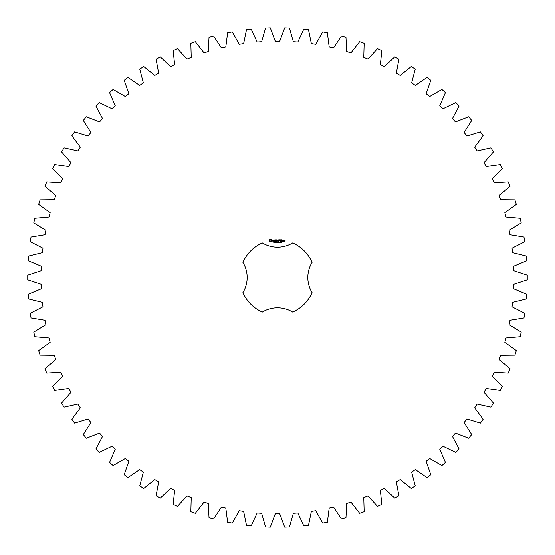<?xml version="1.0" encoding="UTF-8"?>
<svg xmlns="http://www.w3.org/2000/svg" width="555" height="555" viewBox="0 0 555 555"><rect width="100%" height="100%" fill="white"/><g stroke="black" fill="none" stroke-linecap="round" stroke-linejoin="round"><path stroke-width="0.42" stroke-dasharray="2.77 2.08" d="M527.25 279.88L527.25 275.12L513.784 270.694L513.611 266.199L526.702 260.753L526.334 256.008L512.57 252.622L512.05 248.161L524.683 241.723L523.962 237.027L509.976 234.703L509.122 230.29L521.221 222.909L520.139 218.275L506.014 217.033L504.828 212.697L516.33 204.413L514.894 199.876L500.714 199.717L499.202 195.485L510.031 186.348L508.255 181.936L494.11 182.859L492.271 178.759L502.372 168.81L500.263 164.551L486.229 166.555L484.078 162.608L493.395 151.917L490.96 147.831L477.12 150.905L474.678 147.131L483.148 135.76L480.408 131.868L466.845 135.996L464.119 132.416L471.694 120.435L468.663 116.765L455.461 121.913L452.471 118.562L459.103 106.026L455.801 102.599L443.029 108.745L439.789 105.63L445.443 92.63L441.891 89.466L429.625 96.57L426.157 93.712L430.798 80.315L427.01 77.436L415.327 85.456L411.65 82.875L415.251 69.16L411.262 66.572L400.224 75.473L396.36 73.177L398.899 59.225L394.723 56.957L384.393 66.669L380.369 64.678L381.833 50.574L377.497 48.632L367.944 59.108L363.775 57.429L364.156 43.255L359.682 41.646L350.961 52.822L346.674 51.469L345.973 37.31L341.387 36.047L333.548 47.862L329.171 46.835L327.388 32.773L322.719 31.864L315.802 44.24L311.362 43.554L308.504 29.672L303.779 29.124L297.834 41.993L293.352 41.653L289.439 28.027L284.687 27.84L279.748 41.132L275.252 41.132L270.313 27.84L265.561 28.027L261.648 41.653L257.166 41.993L251.221 29.124L246.496 29.672L243.638 43.554L239.198 44.24L232.281 31.864L227.612 32.773L225.829 46.835L221.452 47.862L213.613 36.047L209.027 37.31L208.326 51.469L204.039 52.822L195.318 41.646L190.844 43.255L191.225 57.429L187.056 59.108L177.503 48.632L173.167 50.574L174.631 64.678L170.607 66.669L160.277 56.957L156.101 59.225L158.64 73.177L154.776 75.473L143.738 66.572L139.749 69.16L143.35 82.875L139.673 85.456L127.99 77.436L124.202 80.315L128.843 93.712L125.374 96.57L113.109 89.466L109.557 92.63L115.211 105.63L111.971 108.745L99.199 102.599L95.897 106.026L102.529 118.562L99.539 121.913L86.337 116.765L83.305 120.435L90.881 132.416L88.155 135.996L74.592 131.868L71.852 135.76L80.322 147.131L77.88 150.905L64.04 147.831L61.605 151.917L70.922 162.608L68.771 166.555L54.737 164.551L52.628 168.81L62.729 178.759L60.89 182.859L46.745 181.936L44.969 186.348L55.798 195.485L54.286 199.717L40.106 199.876L38.67 204.413L50.172 212.697L48.986 217.033L34.861 218.275L33.779 222.909L45.878 230.29L45.024 234.703L31.038 237.027L30.317 241.723L42.95 248.161L42.43 252.622L28.666 256.008L28.298 260.753L41.389 266.199L41.216 270.694L27.75 275.12L27.75 279.88L41.216 284.306L41.389 288.801L28.298 294.247L28.666 298.992L42.43 302.378L42.95 306.839L30.317 313.277L31.038 317.973L45.024 320.297L45.878 324.71L33.779 332.091L34.861 336.725L48.986 337.967L50.172 342.303L38.67 350.587L40.106 355.124L54.286 355.283L55.798 359.515L44.969 368.652L46.745 373.064L60.89 372.141L62.729 376.241L52.628 386.19L54.737 390.449L68.771 388.444L70.922 392.392L61.605 403.083L64.04 407.169L77.88 404.096L80.322 407.869L71.852 419.24L74.592 423.132L88.155 419.004L90.881 422.584L83.305 434.565L86.337 438.235L99.539 433.087L102.529 436.438L95.897 448.974L99.199 452.401L111.971 446.255L115.211 449.37L109.557 462.37L113.109 465.534L125.374 458.43L128.843 461.288L124.202 474.685L127.99 477.564L139.673 469.544L143.35 472.125L139.749 485.84L143.738 488.428L154.776 479.527L158.64 481.823L156.101 495.775L160.277 498.043L170.607 488.331L174.631 490.322L173.167 504.426L177.503 506.368L187.056 495.892L191.225 497.571L190.844 511.745L195.318 513.354L204.039 502.178L208.326 503.531L209.027 517.69L213.613 518.953L221.452 507.138L225.829 508.165L227.612 522.227L232.281 523.136L239.198 510.76L243.638 511.446L246.496 525.328L251.221 525.876L257.166 513.007L261.648 513.347L265.561 526.972L270.313 527.16L275.252 513.868L279.748 513.868L284.687 527.16L289.439 526.972L293.352 513.347L297.834 513.007L303.779 525.876L308.504 525.328L311.362 511.446L315.802 510.76L322.719 523.136L327.388 522.227L329.171 508.165L333.548 507.138L341.387 518.953L345.973 517.69L346.674 503.531L350.961 502.178L359.682 513.354L364.156 511.745L363.775 497.571L367.944 495.892L377.497 506.368L381.833 504.426L380.369 490.322L384.393 488.331L394.723 498.043L398.899 495.775L396.36 481.823L400.224 479.527L411.262 488.428L415.251 485.84L411.65 472.125L415.327 469.544L427.01 477.564L430.798 474.685L426.157 461.288L429.625 458.43L441.891 465.534L445.443 462.37L439.789 449.37L443.029 446.255L455.801 452.401L459.103 448.974L452.471 436.438L455.461 433.087L468.663 438.235L471.694 434.565L464.119 422.584L466.845 419.004L480.408 423.132L483.148 419.24L474.678 407.869L477.12 404.096L490.96 407.169L493.395 403.083L484.078 392.392L486.229 388.444L500.263 390.449L502.372 386.19L492.271 376.241L494.11 372.141L508.255 373.064L510.031 368.652L499.202 359.515L500.714 355.283L514.894 355.124L516.33 350.587L504.828 342.303L506.014 337.967L520.139 336.725L521.221 332.091L509.122 324.71L509.976 320.297L523.962 317.973L524.683 313.277L512.05 306.839L512.57 302.378L526.334 298.992L526.702 294.247L513.611 288.801L513.784 284.306L527.25 279.88M262.342 242.917A37.761 37.761 0 0 0 242.917 262.342A29.137 29.137 0 0 1 242.917 292.658A37.761 37.761 0 0 0 262.342 312.083A29.137 29.137 0 0 1 292.658 312.083A37.761 37.761 0 0 0 312.083 292.658A29.137 29.137 0 0 1 312.083 262.342A37.761 37.761 0 0 0 292.658 242.917A29.137 29.137 0 0 1 262.342 242.917M270.035 239.219L269.182 240.072L269.182 241.12L270.035 241.973L271.09 241.973L271.943 241.12L271.943 240.072L271.09 239.219L270.035 239.219M274.323 242.299L273.788 242.597L274.26 242.438L273.872 241.938L274.323 242.299M274.989 242.008L274.524 242.639L274.524 241.89L274.989 242.008M275.717 241.89L275.717 242.639L275.238 241.973L275.141 242.639L275.141 241.89L275.62 242.5L275.717 241.89M277 242.264L276.73 242.653L276.334 242.264L276.73 241.876L276.515 242.486L277 242.264M272.734 240.01L272.734 240.481L273.754 240.842L272.81 241.224L273.941 241.196L273.941 240.717L272.914 240.35L273.858 239.975L272.734 240.01M274.184 239.961L274.635 239.961L274.725 241.411L274.815 239.961L275.356 239.871L274.184 239.961M275.682 239.781L275.599 241.321L276.591 241.411L275.779 241.231L275.779 240.69L276.501 240.599L275.779 240.502L275.779 239.961L276.681 239.871L275.682 239.781M277.951 241.89L277.854 242.639L277.583 242.022L277.32 242.639L277.125 241.89L277.382 242.514L277.639 241.89L277.791 242.521L277.951 241.89M278.763 241.89L278.763 242.639L278.666 242.271L278.194 242.639L278.194 241.89L278.763 241.89M279.859 241.973L279.658 242.653L279.463 241.973L279.859 241.973M280.455 242.244L280.067 242.604L280.455 242.41L280.088 241.925L280.455 242.244M281.163 241.973L280.962 242.653L280.768 241.973L281.163 241.973M281.878 241.89L281.434 242.639L281.794 241.98L281.371 241.89L281.878 241.89M278.312 239.822L277.743 240.78L277.007 239.871L277.098 241.411L277.188 240.204L277.743 241.05L278.298 240.204L278.478 241.321L278.312 239.822M279.845 239.781L278.853 239.871L278.943 241.411L279.033 240.69L279.762 240.593L279.033 240.509L279.033 239.961L279.845 239.781M280.317 239.781L280.317 241.411L280.317 239.781M281.787 239.781L280.795 239.871L280.885 241.411L281.885 241.321L280.976 241.231L280.976 240.69L281.697 240.599L280.976 240.502L280.976 239.961L281.787 239.781M283.425 241.321L283.425 240.593L282.807 240.502L282.717 241.321L283.425 241.321M283.681 240.502L283.681 241.411L284.299 240.703L283.681 240.502M284.479 240.502L284.923 241.48L284.389 241.571L285.013 241.661L285.103 240.593L284.479 240.502M270.562 239.864L271.291 240.593L270.562 241.321L269.834 240.593L270.562 239.864M279.782 242.493L279.581 241.98L279.782 242.493M281.094 242.493L280.885 241.98L281.094 242.493M282.897 240.683L283.244 241.231L282.897 240.683M284.569 240.683L284.923 240.946L284.569 240.683"/><path stroke-width="0.83" d="M527.25 279.88L527.25 275.12L513.784 270.694L513.611 266.199L526.702 260.753L526.334 256.008L512.57 252.622L512.05 248.161L524.683 241.723L523.962 237.027L509.976 234.703L509.122 230.29L521.221 222.909L520.139 218.275L506.014 217.033L504.828 212.697L516.33 204.413L514.894 199.876L500.714 199.717L499.202 195.485L510.031 186.348L508.255 181.936L494.11 182.859L492.271 178.759L502.372 168.81L500.263 164.551L486.229 166.555L484.078 162.608L493.395 151.917L490.96 147.831L477.12 150.905L474.678 147.131L483.148 135.76L480.408 131.868L466.845 135.996L464.119 132.416L471.694 120.435L468.663 116.765L455.461 121.913L452.471 118.562L459.103 106.026L455.801 102.599L443.029 108.745L439.789 105.63L445.443 92.63L441.891 89.466L429.625 96.57L426.157 93.712L430.798 80.315L427.01 77.436L415.327 85.456L411.65 82.875L415.251 69.16L411.262 66.572L400.224 75.473L396.36 73.177L398.899 59.225L394.723 56.957L384.393 66.669L380.369 64.678L381.833 50.574L377.497 48.632L367.944 59.108L363.775 57.429L364.156 43.255L359.682 41.646L350.961 52.822L346.674 51.469L345.973 37.31L341.387 36.047L333.548 47.862L329.171 46.835L327.388 32.773L322.719 31.864L315.802 44.24L311.362 43.554L308.504 29.672L303.779 29.124L297.834 41.993L293.352 41.653L289.439 28.027L284.687 27.84L279.748 41.132L275.252 41.132L270.313 27.84L265.561 28.027L261.648 41.653L257.166 41.993L251.221 29.124L246.496 29.672L243.638 43.554L239.198 44.24L232.281 31.864L227.612 32.773L225.829 46.835L221.452 47.862L213.613 36.047L209.027 37.31L208.326 51.469L204.039 52.822L195.318 41.646L190.844 43.255L191.225 57.429L187.056 59.108L177.503 48.632L173.167 50.574L174.631 64.678L170.607 66.669L160.277 56.957L156.101 59.225L158.64 73.177L154.776 75.473L143.738 66.572L139.749 69.16L143.35 82.875L139.673 85.456L127.99 77.436L124.202 80.315L128.843 93.712L125.374 96.57L113.109 89.466L109.557 92.63L115.211 105.63L111.971 108.745L99.199 102.599L95.897 106.026L102.529 118.562L99.539 121.913L86.337 116.765L83.305 120.435L90.881 132.416L88.155 135.996L74.592 131.868L71.852 135.76L80.322 147.131L77.88 150.905L64.04 147.831L61.605 151.917L70.922 162.608L68.771 166.555L54.737 164.551L52.628 168.81L62.729 178.759L60.89 182.859L46.745 181.936L44.969 186.348L55.798 195.485L54.286 199.717L40.106 199.876L38.67 204.413L50.172 212.697L48.986 217.033L34.861 218.275L33.779 222.909L45.878 230.29L45.024 234.703L31.038 237.027L30.317 241.723L42.95 248.161L42.43 252.622L28.666 256.008L28.298 260.753L41.389 266.199L41.216 270.694L27.75 275.12L27.75 279.88L41.216 284.306L41.389 288.801L28.298 294.247L28.666 298.992L42.43 302.378L42.95 306.839L30.317 313.277L31.038 317.973L45.024 320.297L45.878 324.71L33.779 332.091L34.861 336.725L48.986 337.967L50.172 342.303L38.67 350.587L40.106 355.124L54.286 355.283L55.798 359.515L44.969 368.652L46.745 373.064L60.89 372.141L62.729 376.241L52.628 386.19L54.737 390.449L68.771 388.444L70.922 392.392L61.605 403.083L64.04 407.169L77.88 404.096L80.322 407.869L71.852 419.24L74.592 423.132L88.155 419.004L90.881 422.584L83.305 434.565L86.337 438.235L99.539 433.087L102.529 436.438L95.897 448.974L99.199 452.401L111.971 446.255L115.211 449.37L109.557 462.37L113.109 465.534L125.374 458.43L128.843 461.288L124.202 474.685L127.99 477.564L139.673 469.544L143.35 472.125L139.749 485.84L143.738 488.428L154.776 479.527L158.64 481.823L156.101 495.775L160.277 498.043L170.607 488.331L174.631 490.322L173.167 504.426L177.503 506.368L187.056 495.892L191.225 497.571L190.844 511.745L195.318 513.354L204.039 502.178L208.326 503.531L209.027 517.69L213.613 518.953L221.452 507.138L225.829 508.165L227.612 522.227L232.281 523.136L239.198 510.76L243.638 511.446L246.496 525.328L251.221 525.876L257.166 513.007L261.648 513.347L265.561 526.972L270.313 527.16L275.252 513.868L279.748 513.868L284.687 527.16L289.439 526.972L293.352 513.347L297.834 513.007L303.779 525.876L308.504 525.328L311.362 511.446L315.802 510.76L322.719 523.136L327.388 522.227L329.171 508.165L333.548 507.138L341.387 518.953L345.973 517.69L346.674 503.531L350.961 502.178L359.682 513.354L364.156 511.745L363.775 497.571L367.944 495.892L377.497 506.368L381.833 504.426L380.369 490.322L384.393 488.331L394.723 498.043L398.899 495.775L396.36 481.823L400.224 479.527L411.262 488.428L415.251 485.84L411.65 472.125L415.327 469.544L427.01 477.564L430.798 474.685L426.157 461.288L429.625 458.43L441.891 465.534L445.443 462.37L439.789 449.37L443.029 446.255L455.801 452.401L459.103 448.974L452.471 436.438L455.461 433.087L468.663 438.235L471.694 434.565L464.119 422.584L466.845 419.004L480.408 423.132L483.148 419.24L474.678 407.869L477.12 404.096L490.96 407.169L493.395 403.083L484.078 392.392L486.229 388.444L500.263 390.449L502.372 386.19L492.271 376.241L494.11 372.141L508.255 373.064L510.031 368.652L499.202 359.515L500.714 355.283L514.894 355.124L516.33 350.587L504.828 342.303L506.014 337.967L520.139 336.725L521.221 332.091L509.122 324.71L509.976 320.297L523.962 317.973L524.683 313.277L512.05 306.839L512.57 302.378L526.334 298.992L526.702 294.247L513.611 288.801L513.784 284.306L527.25 279.88M262.342 242.917A37.761 37.761 0 0 0 242.917 262.342A29.137 29.137 0 0 1 242.917 292.658A37.761 37.761 0 0 0 262.342 312.083A29.137 29.137 0 0 1 292.658 312.083A37.761 37.761 0 0 0 312.083 292.658A29.137 29.137 0 0 1 312.083 262.342A37.761 37.761 0 0 0 292.658 242.917A29.137 29.137 0 0 1 262.342 242.917M270.035 239.219L269.182 240.072L269.182 241.12L270.035 241.973L271.09 241.973L271.943 241.12L271.943 240.072L271.09 239.219L270.035 239.219M274.323 242.299L273.788 242.597L274.26 242.438L273.872 241.938L274.323 242.299M274.989 242.008L274.524 242.639L274.524 241.89L274.989 242.008M275.717 241.89L275.717 242.639L275.238 241.973L275.141 242.639L275.141 241.89L275.62 242.5L275.717 241.89M277 242.264L276.73 242.653L276.334 242.264L276.73 241.876L276.515 242.486L277 242.264M272.734 240.01L272.734 240.481L273.754 240.842L272.81 241.224L273.941 241.196L273.941 240.717L272.914 240.35L273.858 239.975L272.734 240.01M274.184 239.961L274.635 239.961L274.725 241.411L274.815 239.961L275.356 239.871L274.184 239.961M275.682 239.781L275.599 241.321L276.591 241.411L275.779 241.231L275.779 240.69L276.501 240.599L275.779 240.502L275.779 239.961L276.681 239.871L275.682 239.781M277.951 241.89L277.854 242.639L277.583 242.022L277.32 242.639L277.125 241.89L277.382 242.514L277.639 241.89L277.791 242.521L277.951 241.89M278.763 241.89L278.763 242.639L278.666 242.271L278.194 242.639L278.194 241.89L278.763 241.89M279.859 241.973L279.658 242.653L279.463 241.973L279.859 241.973M280.455 242.244L280.067 242.604L280.455 242.41L280.088 241.925L280.455 242.244M281.163 241.973L280.962 242.653L280.768 241.973L281.163 241.973M281.878 241.89L281.434 242.639L281.794 241.98L281.371 241.89L281.878 241.89M278.312 239.822L277.743 240.78L277.007 239.871L277.098 241.411L277.188 240.204L277.743 241.05L278.298 240.204L278.478 241.321L278.312 239.822M279.845 239.781L278.853 239.871L278.943 241.411L279.033 240.69L279.762 240.593L279.033 240.509L279.033 239.961L279.845 239.781M280.317 239.781L280.317 241.411L280.317 239.781M281.787 239.781L280.795 239.871L280.885 241.411L281.885 241.321L280.976 241.231L280.976 240.69L281.697 240.599L280.976 240.502L280.976 239.961L281.787 239.781M283.425 241.321L283.425 240.593L282.807 240.502L282.717 241.321L283.425 241.321M283.681 240.502L283.681 241.411L284.299 240.703L283.681 240.502M284.479 240.502L284.923 241.48L284.389 241.571L285.013 241.661L285.103 240.593L284.479 240.502M270.562 239.864L271.291 240.593L270.562 241.321L269.834 240.593L270.562 239.864M279.782 242.493L279.581 241.98L279.782 242.493M281.094 242.493L280.885 241.98L281.094 242.493M282.897 240.683L283.244 241.231L282.897 240.683M284.569 240.683L284.923 240.946L284.569 240.683"/></g></svg>
